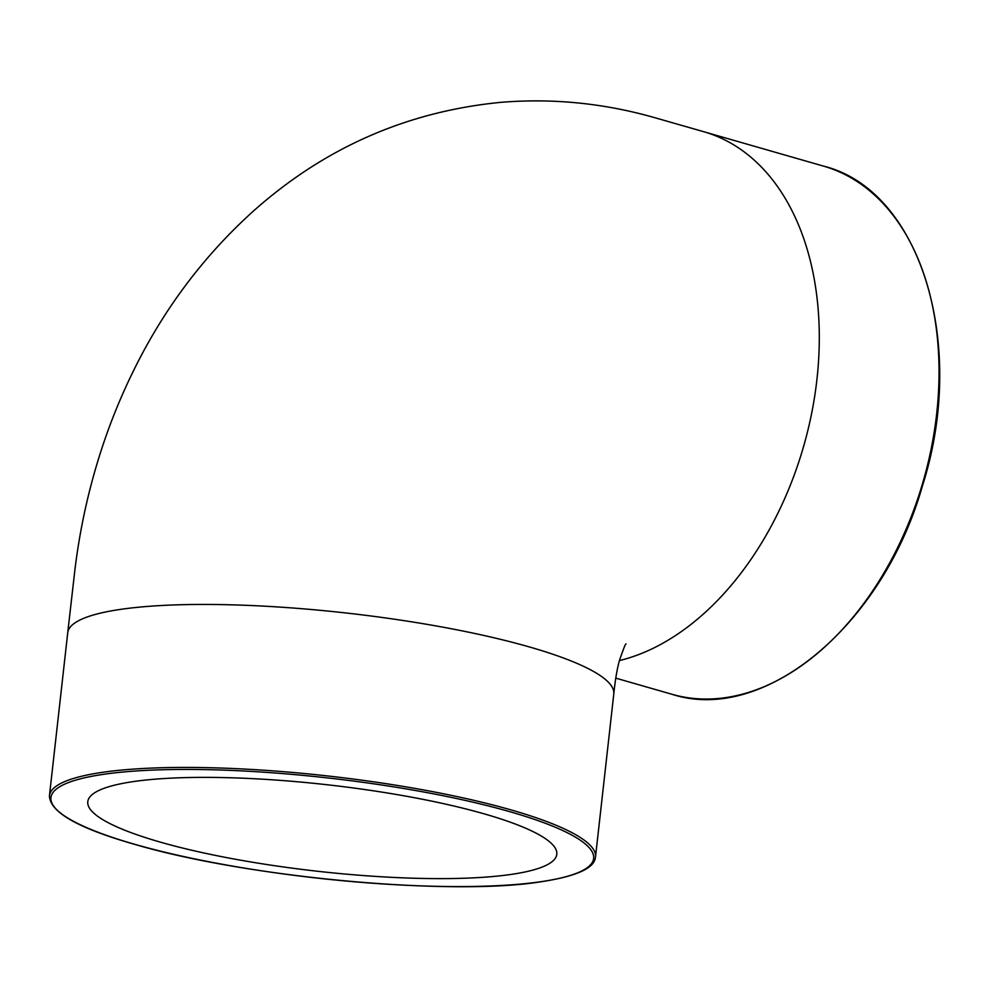 <?xml version="1.0" encoding="UTF-8"?>
<svg xmlns="http://www.w3.org/2000/svg" width="989" height="989" viewBox="0 0 989 989"><rect width="100%" height="100%" fill="white"/><g stroke="black" fill="none" stroke-linecap="round" stroke-linejoin="round"><path stroke-width="1.48" d="M484.585 813.972A235.975 43.516 6.4 0 1 556.795 854.311A235.975 43.516 6.4 0 1 317.444 871.247A235.975 43.516 6.4 0 1 87.786 801.696A235.975 43.516 6.4 0 1 232.477 777.824A235.975 43.516 6.4 0 1 484.585 813.972M671.89 694.253C764.2 724.418 882.967 625.135 922.416 485.945C967.749 344.506 920.425 189.975 823.565 166.127A274.744 182.767 106 0 1 923.392 480.642A274.744 182.767 106 0 1 671.89 694.253L615.788 678.145M619.398 660.59A274.744 182.767 -74 0 0 816.926 379.467A274.744 182.767 -74 0 0 703.884 131.747A274.744 182.767 -74 0 0 703.809 131.735A274.744 182.767 -74 0 0 702.697 131.426M134.504 844.235A273.051 50.352 6.4 0 1 246.496 771.148A273.051 50.352 6.4 0 1 585.896 868.614A273.051 50.352 6.4 0 1 134.504 844.235M595.502 856.981A274.744 50.662 -173.6 0 0 328.125 776.006A274.744 50.662 -173.6 0 0 49.45 795.725C49.759 812.043 78.02 828.201 134.22 844.21C246.595 877.589 451.033 896.133 540.118 881.904C581.075 875.735 594.748 866.661 595.502 856.981L613.786 693.994A274.744 50.662 -173.6 0 0 613.786 693.969A274.744 50.662 -173.6 0 0 529.708 647.041A274.744 50.662 -173.6 0 0 143.603 606.752A274.744 50.662 -173.6 0 0 67.734 632.75A274.744 50.662 -173.6 0 0 67.734 632.775L49.45 795.725M823.565 166.127L703.809 131.735M626 644.099L626.012 644.099C625.839 642.825 623.639 648.327 619.386 660.603C617.062 669.059 615.195 680.185 613.786 693.969M703.884 131.76L654.842 117.703C603.846 103.14 552.295 98.035 500.199 102.399C406.689 111.658 324.491 147.818 253.604 210.892C202.72 256.757 162.023 311.399 131.512 374.831C118.804 401.138 108.036 428.385 99.221 456.584C87.675 493.536 79.553 531.427 74.855 570.282L67.722 632.775"/></g></svg>
